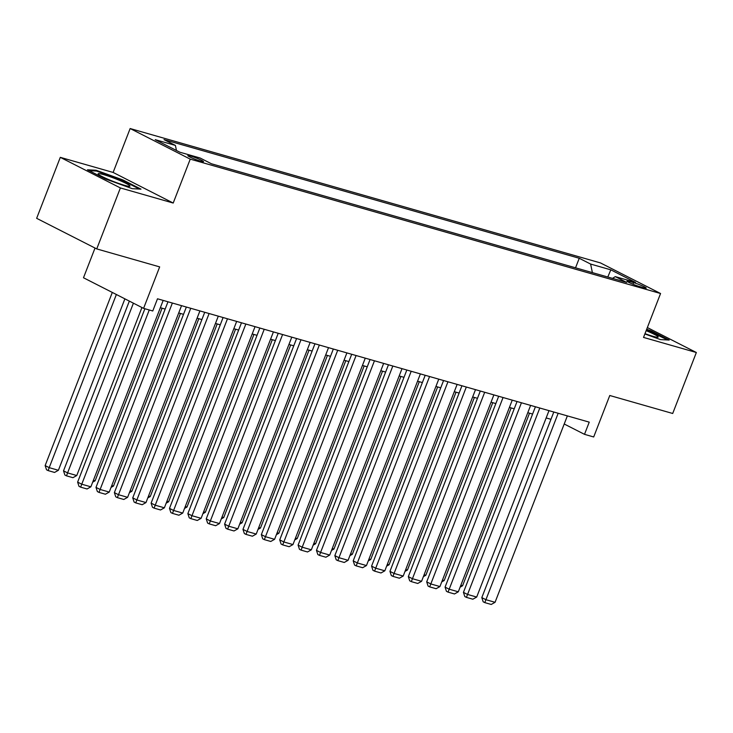 <?xml version="1.0" encoding="UTF-8"?>
<svg xmlns="http://www.w3.org/2000/svg" width="733" height="733" viewBox="0 0 733 733"><rect width="100%" height="100%" fill="white"/><g stroke="black" fill="none" stroke-linecap="round" stroke-linejoin="round"><path stroke-width="1.1" d="M200.879 161.269A8.411 0.815 21.2 0 0 203.517 161.663A8.411 0.815 21.2 0 0 199.037 159.125A8.411 0.815 21.2 0 0 190.479 155.973A8.411 0.815 21.2 0 0 187.84 155.579A8.411 0.815 21.2 0 0 192.321 158.117A8.411 0.815 21.2 0 0 200.879 161.269M95.024 248.047L83.489 277.761L143.586 308.364L152.766 310.984L157.494 298.789L589.24 422.144L584.503 434.339L593.693 436.969L609.774 395.499L672.702 413.485L696.35 352.509L647.349 327.559M60.298 157.348L36.65 218.324L96.738 248.918L120.386 187.941L173.208 203.041L190.241 159.134L130.144 128.541L113.12 172.438L60.298 157.348L120.386 187.941M190.241 159.134L660.561 293.512L600.464 262.918L130.144 128.541M633.587 282.617L629.546 281.463A8.145 0.788 21.2 0 0 626.99 281.078A8.145 0.788 21.2 0 0 631.333 283.543A8.145 0.788 21.2 0 0 639.616 286.585L643.656 287.739A8.145 0.788 21.2 0 0 646.222 288.124A8.145 0.788 21.2 0 0 641.879 285.668A8.145 0.788 21.2 0 0 633.587 282.617L632.964 284.23M592.392 272.621L590.615 264.063L579.244 258.273L164.036 139.637L175.407 145.427L155.194 139.655L179.887 152.226L200.091 157.998L211.461 163.78L626.669 282.416L615.299 276.625L612.513 278.375M590.615 264.063L610.818 269.836L635.511 282.407L615.299 276.625M143.586 308.364L159.666 266.894L96.738 248.918M660.561 293.512L643.528 337.418L696.35 352.509M564.208 424.004L584.503 434.339M160.344 307.704L165.154 309.079M178.724 312.954L183.525 314.329M197.095 318.204L201.896 319.579M215.465 323.455L220.276 324.829M233.836 328.705L238.646 330.079M252.207 333.955L257.017 335.329M270.578 339.205L275.388 340.579M288.949 344.455L293.759 345.829M307.319 349.705L312.13 351.08M325.69 354.946L330.501 356.32M344.07 360.196L348.871 361.571M362.441 365.446L367.251 366.821M380.812 370.696L385.622 372.071M399.183 375.947L403.993 377.321M417.553 381.197L422.364 382.571M435.924 386.447L440.735 387.821M454.295 391.697L459.105 393.071M472.666 396.947L477.476 398.321M491.046 402.197L495.847 403.571M509.417 407.438L514.227 408.812M527.787 412.688L532.598 414.063M546.158 417.938L550.969 419.313M575.542 267.811L579.244 258.273M175.407 145.427L176.461 150.476M607.785 277.019L610.818 269.836M644.875 333.946L660.515 339.599L669.202 340.057L651.106 330.849L646.698 329.254M173.208 203.041L113.12 172.438M105.552 179.017L132.325 188.683L141.002 189.141L122.906 179.933L96.133 170.258L87.456 169.799L105.552 179.017M650.877 331.435L651.106 330.849M95.849 171L96.133 170.258M122.677 180.52L122.906 179.933M567.36 415.895L495.059 602.306L485.869 599.676L481.81 597.615L483.175 601.793L484.797 602.618L558.17 413.275M553.8 412.019L481.81 597.615M495.059 602.306L491.229 604.459L484.797 602.618M529.51 413.183L462.578 585.768L460.113 587.151M460.846 585.273L462.578 585.768M644.985 333.671A17.088 1.649 21.2 0 0 652.791 336.245A17.088 1.649 21.2 0 0 657.831 337.226A17.088 1.649 21.2 0 0 646.149 330.665M646.479 329.813L667.653 339.975M129.659 185.605A17.088 1.649 21.2 0 0 111.407 177.203A17.088 1.649 21.2 0 0 98.24 174.124A17.088 1.649 21.2 0 0 98.424 174.317A17.088 1.649 21.2 0 0 113.991 181.711A17.088 1.649 21.2 0 0 129.64 186.31A17.088 1.649 21.2 0 0 129.659 185.605M89.105 170.642L96.509 171.036L122.448 180.4L139.453 189.059M548.99 410.645L476.688 597.056L467.498 594.426L463.439 592.365L464.804 596.543L466.426 597.377L539.8 408.024M535.42 406.769L463.439 592.365M476.688 597.056L472.858 599.209L466.426 597.377M530.619 405.395L458.308 591.806L449.127 589.176L445.068 587.115L446.434 591.293L448.055 592.127L521.429 402.774M517.049 401.519L445.068 587.115M458.308 591.806L454.487 593.959L448.055 592.127M512.239 400.145L439.937 586.556L430.757 583.926L426.698 581.865L428.063 586.052L429.685 586.876L503.058 397.524M498.678 396.269L426.698 581.865M439.937 586.556L436.117 588.709L429.685 586.876M493.868 394.895L421.567 581.306L412.386 578.685L408.327 576.614L409.692 580.802L411.314 581.626L484.687 392.274M480.307 391.019L408.327 576.614M421.567 581.306L417.746 583.459L411.314 581.626M511.139 407.933L444.207 580.518L441.742 581.901M442.475 580.023L444.207 580.518M492.768 402.683L425.827 575.268L423.372 576.651M424.105 574.773L425.827 575.268M474.398 397.442L407.456 570.017L405.001 571.401M405.734 569.523L407.456 570.017M456.027 392.192L389.086 564.767L386.63 566.151M387.363 564.273L389.086 564.767M475.497 389.644L403.196 576.056L394.015 573.435L389.947 571.364L391.321 575.552L392.943 576.376L466.316 387.024M461.937 385.778L389.947 571.364M403.196 576.056L399.375 578.209L392.943 576.376M437.656 386.942L370.715 559.517L368.259 560.901M368.983 559.022L370.715 559.517M457.126 384.404L384.825 570.805L375.635 568.185L371.576 566.114L372.941 570.301L374.572 571.126L447.945 381.774M443.566 380.528L371.576 566.114M384.825 570.805L380.995 572.968L374.572 571.126M419.285 381.691L352.344 554.267L349.888 555.651M350.612 553.772L352.344 554.267M438.755 379.153L366.454 565.555L357.264 562.935L353.205 560.864L354.57 565.051L356.201 565.876L429.565 376.524M425.195 375.278L353.205 560.864M366.454 565.555L362.624 567.718L356.201 565.876M400.914 376.441L333.973 549.017L331.518 550.41M332.241 548.522L333.973 549.017M420.385 373.903L348.083 560.305L338.893 557.685L334.834 555.614L336.2 559.801L337.821 560.626L411.195 371.274M406.824 370.028L334.834 555.614M348.083 560.305L344.253 562.468L337.821 560.626M382.534 371.191L315.602 543.767L313.147 545.16M313.871 543.281L315.602 543.767M402.014 368.653L329.713 555.055L320.523 552.435L316.464 550.364L317.829 554.551L319.451 555.376L392.824 366.024M388.453 364.777L316.464 550.364M329.713 555.055L325.883 557.217L319.451 555.376M364.164 365.941L297.231 538.526L294.767 539.909M295.5 538.031L297.231 538.526M383.643 363.403L311.342 549.814L302.152 547.185L298.093 545.123L299.458 549.301L301.08 550.126L374.453 360.783M370.073 359.527L298.093 545.123M311.342 549.814L307.512 551.967L301.08 550.126M345.793 360.691L278.852 533.276L276.396 534.659M277.129 532.781L278.852 533.276M365.272 358.153L292.962 544.564L283.781 541.934L279.722 539.873L281.087 544.051L282.709 544.885L356.082 355.532M351.703 354.277L279.722 539.873M292.962 544.564L289.141 546.717L282.709 544.885M327.422 355.441L260.481 528.026L258.025 529.409M258.758 527.531L260.481 528.026M346.892 352.903L274.591 539.314L265.41 536.684L261.351 534.623L262.716 538.801L264.338 539.635L337.711 350.282M333.332 349.027L261.351 534.623M274.591 539.314L270.77 541.467L264.338 539.635M309.051 350.191L242.11 522.776L239.654 524.159M240.387 522.281L242.11 522.776M328.521 347.653L256.22 534.064L247.039 531.434L242.971 529.373L244.346 533.551L245.967 534.384L319.341 345.032M314.961 343.777L242.971 529.373M256.22 534.064L252.399 536.217L245.967 534.384M290.68 344.95L223.739 517.525L221.284 518.909M222.007 517.031L223.739 517.525M310.151 342.403L237.849 528.814L228.659 526.193L224.6 524.122L225.966 528.31L227.597 529.134L300.97 339.782M296.59 338.527L224.6 524.122M237.849 528.814L234.019 530.967L227.597 529.134M272.31 339.7L205.368 512.275L202.913 513.659M203.637 511.781L205.368 512.275M291.78 337.153L219.479 523.564L210.289 520.943L206.23 518.872L207.595 523.06L209.226 523.884L282.59 334.532M278.219 333.286L206.23 518.872M219.479 523.564L215.649 525.717L209.226 523.884M253.939 334.45L186.997 507.025L184.542 508.409M185.266 506.53L186.997 507.025M273.409 331.912L201.108 518.313L191.918 515.693L187.859 513.622L189.224 517.81L190.846 518.634L264.219 329.282M259.849 328.036L187.859 513.622M201.108 518.313L197.278 520.476L190.846 518.634M235.568 329.199L168.627 501.775L166.171 503.159M166.895 501.28L168.627 501.775M255.038 326.661L182.737 513.063L173.547 510.443L169.488 508.372L170.853 512.559L172.475 513.384L245.848 324.032M241.478 322.786L169.488 508.372M182.737 513.063L178.907 515.226L172.475 513.384M217.188 323.949L150.256 496.525L147.791 497.918M148.524 496.03L150.256 496.525M236.667 321.411L164.366 507.813L155.176 505.193L151.117 503.122L152.482 507.309L154.104 508.134L227.477 318.782M223.098 317.536L151.117 503.122M164.366 507.813L160.536 509.976L154.104 508.134M198.817 318.699L131.885 491.275L129.42 492.668M130.153 490.789L131.885 491.275M218.297 316.161L145.986 502.563L136.805 499.943L132.746 497.872L134.112 502.059L135.733 502.884L209.107 313.532M204.727 312.285L132.746 497.872M145.986 502.563L142.165 504.725L135.733 502.884M180.446 313.449L113.505 486.034L111.05 487.418M111.782 485.539L113.505 486.034M199.917 310.911L127.615 497.322L118.434 494.693L114.375 492.622L115.741 496.809L117.362 497.634L190.736 308.291M186.356 307.035L114.375 492.622M127.615 497.322L123.795 499.475L117.362 497.634M162.075 308.199L95.134 480.784L92.679 482.167M93.412 480.289L95.134 480.784M181.546 305.661L109.244 492.072L100.064 489.442L95.996 487.381L97.37 491.559L98.992 492.393L172.365 303.041M167.985 301.785L95.996 487.381M109.244 492.072L105.424 494.225L98.992 492.393M129.347 301.116L63.514 470.843L67.583 472.904L133.415 303.178M141.936 307.521L76.763 475.534L72.943 477.687L66.511 475.854L64.889 475.021L63.514 470.843M66.511 475.854L67.583 472.904L76.763 475.534M163.175 300.411L90.874 486.822L81.693 484.192L77.625 482.131L78.99 486.309L80.621 487.143L149.257 309.986M144.887 308.73L77.625 482.131M90.874 486.822L87.053 488.975L80.621 487.143M112.305 292.44L45.144 465.592L49.203 467.654L116.373 294.501M124.894 298.844L58.393 470.284L54.563 472.437L48.14 470.604L46.509 469.771L45.144 465.592M48.14 470.604L49.203 467.654L58.393 470.284M629.134 282.526L629.546 281.463"/></g></svg>
